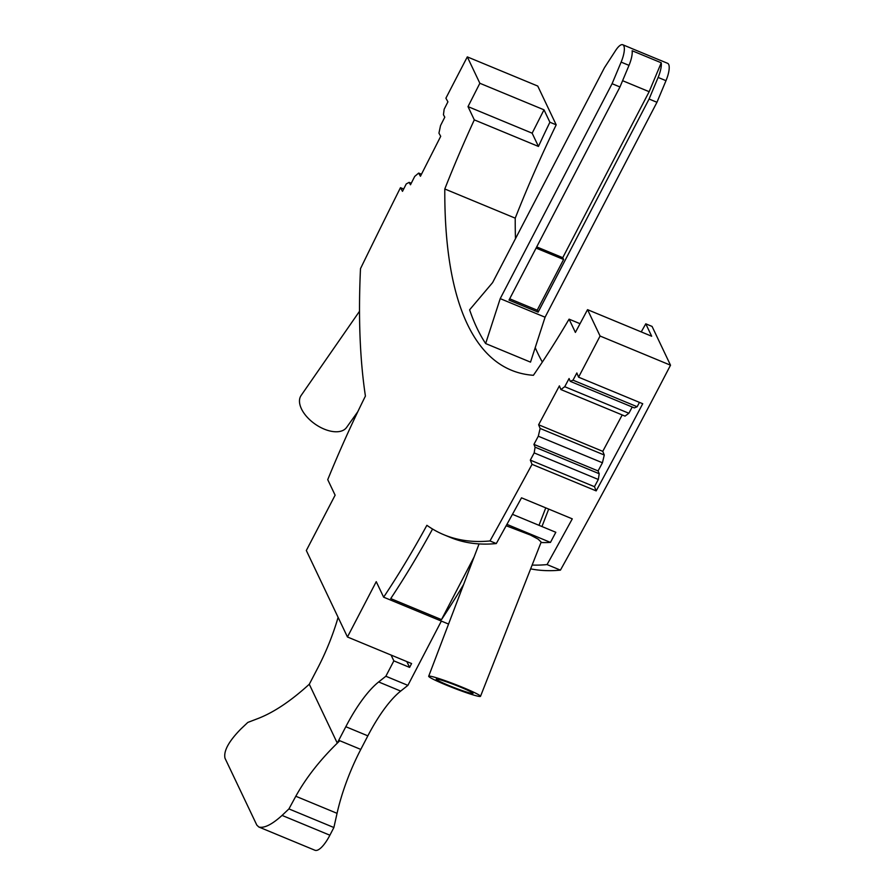 <?xml version="1.0" encoding="UTF-8"?>
<svg xmlns="http://www.w3.org/2000/svg" width="895" height="895" viewBox="0 0 895 895"><rect width="100%" height="100%" fill="white"/><g stroke="black" fill="none" stroke-linecap="round" stroke-linejoin="round"><path stroke-width="1.34" d="M658.127 77.429L665.992 80.684A16.468 5.124 -67.5 0 0 667.636 63.332L659.76 60.066A16.468 5.124 -67.5 0 1 660.029 60.211L630.908 48.151A16.468 5.124 -67.5 0 0 630.639 48.006L622.775 44.75A16.468 5.124 -67.5 0 0 615.615 50.512L604.472 67.684L492.597 282.607L469.606 309.815A692.07 215.527 112.5 0 0 485.649 343.557L530.511 362.128L545.077 317.21L656.952 102.287L649.088 99.032L658.127 77.429A16.468 5.124 -67.5 0 0 661.248 62.795L632.138 50.735A16.468 5.124 -67.5 0 1 629.006 65.369L619.966 86.972L612.09 83.705L500.215 298.628L485.649 343.557M645.776 323.822L652.075 326.429L670.512 365.205L600.075 336.028L587.534 309.659L651.672 336.229L645.776 323.822A421.332 131.218 -67.5 0 1 641.234 331.9M580.038 323.699L569.086 319.157L575.384 332.414L587.534 309.659M515.475 238.641A692.07 215.527 112.5 0 1 515.229 218.156L444.793 188.979A692.07 215.527 112.5 0 0 511.302 370.183A692.07 215.527 112.5 0 0 533.398 375.296A421.332 131.218 -67.5 0 0 569.086 319.157M444.793 188.979A421.332 131.218 112.5 0 1 474.305 119.874L538.454 146.444L532.145 133.187L544.003 109.828L549.899 122.235L556.198 124.841L537.761 86.065L467.313 56.888A2895.571 901.768 -67.5 0 0 445.9 98.204L447.914 101.84L444.155 109.246L443.45 114.761L444.793 117.178L440.541 125.568L438.942 133.131L440.709 136.32L420.437 176.259L418.67 173.071L414.732 176.404L410.481 184.784L409.138 182.356L406.252 183.934L402.493 191.34L400.468 187.693A2895.571 901.768 -67.5 0 0 360.495 268.645A878.532 273.601 -67.5 0 0 365.417 396.071A396.239 123.398 112.5 0 0 327.738 479.653L335.122 495.181L306.325 550.503L347.45 636.983L376.247 581.66L383.631 597.178A396.239 123.398 -67.5 0 0 426.881 525.309A878.532 273.601 112.5 0 0 443.954 534.774L450.241 537.38A878.532 273.601 112.5 0 0 496.289 543.556L489.99 540.949A878.532 273.601 112.5 0 1 443.954 534.774M600.075 336.028A2895.571 901.768 112.5 0 1 578.573 377.175L642.722 403.734A2895.571 901.768 112.5 0 1 596.182 490.896L532.044 464.337A2895.571 901.768 112.5 0 1 489.99 540.949M532.044 464.337L530.321 460.119L534.17 452.904L535.087 447.176L533.935 444.379L598.084 470.938L602.436 462.782L604.27 455.018L602.771 451.337L622.204 414.944M560.896 389.549L564.734 386.696L628.872 413.266L625.034 416.119L560.896 389.549L559.397 385.868L538.622 424.767L540.132 428.448L538.298 436.212L533.935 444.379M570.238 381.337L573.001 380.174L637.15 406.733L634.376 407.907L570.238 381.337L569.086 378.529L564.734 386.696M578.573 377.175L576.85 372.958L573.001 380.174M474.305 119.874L468.007 106.617L479.854 83.269L467.313 56.888M637.15 406.733L639.466 402.392M628.872 413.266L632.217 407.012M309.323 684.194C291.244 700.684 274.373 712.04 258.711 718.249L247.803 722.433L240.934 728.933C228.74 741.34 223.426 751.106 225.003 758.233L256.809 825.089L258.834 827.014C264.238 828.401 271.99 824.53 282.07 815.412L288.928 808.912L295.809 796.248L337.057 813.331A89.645 27.924 112.5 0 1 360.786 749.417L367.845 735.847A89.645 27.924 112.5 0 1 400.692 691.085L407.885 685.369L441.358 621.085M538.622 424.767L602.771 451.337M540.132 428.448L604.27 455.018M538.298 436.212L602.436 462.782M535.087 447.176L599.225 473.746L598.084 470.938M596.182 490.896L594.459 486.69L530.321 460.119M594.459 486.69L598.319 479.474L534.17 452.904M598.319 479.474L599.225 473.746M670.512 365.205A2895.571 901.768 112.5 0 1 560.438 570.126A878.532 273.601 112.5 0 1 530.634 568.862M560.438 570.126L547.058 564.577A2895.571 901.768 112.5 0 0 572.285 518.854L521.516 497.821A2895.571 901.768 112.5 0 1 496.289 543.556M541.956 526.54L548.702 509.087M512.466 514.323L555.817 532.279L550.459 542.404A854.322 266.061 112.5 0 1 540.994 542.527M547.058 564.577A878.532 273.601 112.5 0 1 532.133 565.058M550.459 542.404L506.917 524.369M506.167 525.745L530.422 535.031L538.119 539.126L541.173 542.079L480.514 696.31A27.79 1.98 21.2 0 1 478.993 696.388A27.79 1.98 21.2 0 1 449.805 686.521A27.79 1.98 21.2 0 1 428.683 676.251A27.79 1.98 21.2 0 1 430.204 676.184A27.79 1.98 21.2 0 1 459.403 686.051A27.79 1.98 21.2 0 1 480.514 696.31M463.621 584.491A396.239 123.398 112.5 0 1 441.492 619.62L390.723 598.587A396.239 123.398 -67.5 0 0 432.565 529.034M448.552 624.061L383.631 597.178M359.522 311.259L301.112 395.489A27.79 15.405 35.1 0 0 299.478 401.318A27.79 15.405 35.1 0 0 319.47 426.825A27.79 15.405 35.1 0 0 346.578 427.452L357.765 411.756M338.109 617.349A89.645 27.924 112.5 0 1 317.826 667.871L309.29 684.261L337.281 743.107L345.817 726.718A89.645 27.924 112.5 0 1 378.652 681.956L385.857 676.24L393.856 660.868L409.597 667.39L411.588 663.553L347.45 636.983M385.857 676.24L407.885 685.369M409.597 667.39L406.822 661.573M393.856 660.868L391.081 655.05M441.492 619.62L474.093 556.97M337.281 743.107L339.798 740.724C321.036 758.691 306.381 777.207 295.809 796.248M258.834 827.014L314.928 850.25A26.895 8.379 -67.5 0 0 329.886 835.214L333.88 827.528L288.928 808.912M542.348 362.039A692.07 215.527 112.5 0 1 535.221 347.607M544.003 109.828L479.854 83.269M532.145 133.187L468.007 106.617M538.454 146.444A421.332 131.218 112.5 0 1 549.899 122.235M556.198 124.841A421.332 131.218 -67.5 0 0 515.229 218.156M333.88 827.528L337.057 813.331M418.67 173.071L421.467 174.234M622.584 80.695L649.155 91.693L661.248 62.795M409.138 182.356L411.264 183.24M403.667 189.013L400.468 187.693M649.155 91.693L562.754 257.682L536.709 246.897M622.775 44.75A16.468 5.124 -67.5 0 1 621.13 62.113L612.09 83.705M500.215 298.628L545.077 317.21M665.992 80.684L656.952 102.287M619.966 86.972L509.009 300.094L538.13 312.154L649.088 99.032M562.754 257.682L563.604 259.483L536.094 248.083M538.13 312.154L537.201 310.196L563.604 259.483M537.201 310.196L509.691 298.796M471.911 693.457A19.724 1.41 21.2 0 1 451.192 686.454A19.724 1.41 21.2 0 1 436.201 679.171A19.724 1.41 21.2 0 1 437.286 679.115A19.724 1.41 21.2 0 1 458.005 686.118A19.724 1.41 21.2 0 1 472.996 693.401A19.724 1.41 21.2 0 1 471.911 693.457M282.07 815.412L329.886 835.214M339.798 740.724L360.786 749.417M367.845 735.847L345.817 726.718M400.692 691.085L378.652 681.956M621.13 62.113L629.006 65.369M539.003 525.309L545.76 507.868M428.683 676.251L479.071 543.914"/></g></svg>
